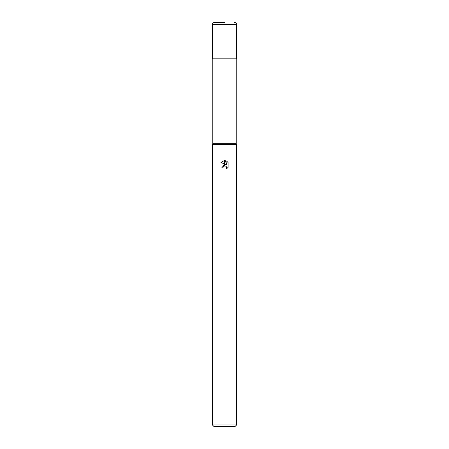 <?xml version="1.0" encoding="UTF-8"?>
<svg xmlns="http://www.w3.org/2000/svg" width="449" height="449" viewBox="0 0 449 449"><rect width="100%" height="100%" fill="white"/><g stroke="black" fill="none" stroke-linecap="round" stroke-linejoin="round"><path stroke-width="0.67" d="M224.5 143.68L236.219 143.68L236.623 144.488L236.623 424.934L212.377 424.934L212.377 144.488L236.623 144.488L212.377 144.488L212.781 143.68L224.5 143.68M212.377 424.934L213.993 426.55L235.007 426.55L236.623 424.934M224.567 164.688L226.043 164.878L224.567 164.154L224.567 160.568L225.28 160.652L226.852 165.176L226.852 161.303L228.103 162.566L228.103 167.348L226.655 168.734L226.711 167.123L225.662 166.079L224.567 165.962L224.567 164.682M222.985 167.881L221.711 167.881L224.433 164.704L224.433 165.995L223.192 167L222.985 167.881L223.114 167.168M226.532 166.787L226.655 168.734L228.103 167.348M224.433 160.568L224.433 164.087L220.897 162.342L224.433 160.568L220.897 162.342M223.192 167L224.421 165.995M224.921 165.928L225.869 166.181M228.103 162.566L226.852 161.303M225.28 160.652L224.567 160.568M224.5 22.45L214.398 22.45L224.5 22.45M236.623 24.471L212.377 24.471L212.377 58.819L236.623 58.819L236.623 24.471C236.505 23.241 235.832 22.568 234.603 22.45M236.219 58.819L236.219 143.68M212.781 58.819L212.781 143.68M212.377 24.471C212.495 23.241 213.168 22.568 214.398 22.45"/></g></svg>
